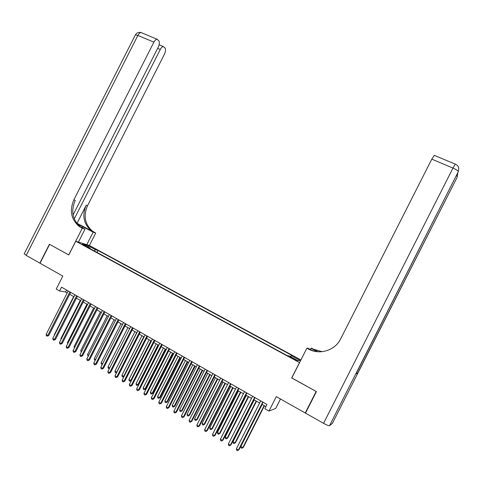 <?xml version="1.0" encoding="UTF-8"?>
<svg xmlns="http://www.w3.org/2000/svg" width="483" height="483" viewBox="0 0 483 483"><rect width="100%" height="100%" fill="white"/><g stroke="black" fill="none" stroke-linecap="round" stroke-linejoin="round"><path stroke-width="0.72" d="M82.128 244.476L85.787 246.016L82.128 244.476M300.927 359.938L89.464 245.539L75.753 241.24L299.569 362.618M280.49 399.006L275.727 408.407L268.977 411.081L264.835 408.703L266.984 404.464L61.534 287.162L59.596 290.983L65.573 291.955L67.191 292.885M75.753 241.24L68.791 254.952L49.61 244.368L40.041 263.217L62.82 276.083L56.233 289.057L59.596 290.983M305.697 412.742L305.238 412.983L276.3 396.64L268.977 411.081M291.81 377.929L316.154 391.453L305.238 412.983M295.041 359.376L290.132 357.118L294.062 359.449L297.148 360.71L295.041 359.376L294.805 359.835M89.995 248.624L90.007 248.014L87.411 247.224L287.518 355.772L288.671 355.717L297.776 360.656L300.064 360.463L291.116 355.615L292.209 355.573L97.971 250.46L95.501 249.699L94.149 250.876M90.007 248.014L82.587 243.993L88.184 245.738L95.501 249.699M291.69 377.954L299.46 362.63M69.697 294.316L73.935 296.743M76.435 298.174L80.727 300.631M83.227 302.056L87.568 304.544M90.061 305.968L94.463 308.486M96.944 309.911L101.4 312.459M103.881 313.878L108.391 316.456M110.867 317.874L115.431 320.489M117.9 321.901L122.519 324.546M124.988 325.959L129.661 328.633M132.125 330.046L136.858 332.751M139.315 334.158L144.109 336.899M146.56 338.305L151.414 341.083M153.86 342.483L158.768 345.291M161.207 346.685L166.182 349.529M168.615 350.924L173.645 353.804M176.078 355.198L181.167 358.108M183.594 359.497L188.75 362.449M191.165 363.832L196.388 366.82M198.797 368.197L204.08 371.222M206.489 372.598L211.838 375.659M214.235 377.03L219.65 380.133M222.041 381.498L227.523 384.637M229.908 386.002L235.456 389.177M237.835 390.536L243.45 393.754M245.823 395.106L251.504 398.36M253.871 399.719L259.625 403.009M261.985 404.356L265.898 406.601M66.557 290.029L65.573 291.955M290.392 356.653L291.116 355.615M96.98 252.41L97.971 250.46M88.184 245.738L88.087 246.976M262.746 402.049L238.421 450.017L236.404 448.81L260.705 400.884M263.066 402.23L238.982 449.715L237.431 450.651L236.628 450.168L236.404 448.81M238.982 449.715L237.431 450.651M262.148 404.452L240.854 446.455L242.822 447.632L243.36 447.343L264.442 405.768M243.36 447.343L241.856 448.254L242.822 447.632L264.141 405.593M241.856 448.254L241.065 447.783L240.854 446.455M332.407 423.313L329.509 425.71C328.76 425.879 326.78 425.088 323.556 423.325L305.498 413.128L316.413 391.598L291.774 377.996L306.88 348.201L308.323 348.974C319.523 355.289 335.057 350.555 340.654 338.903L431.796 159.155L434.326 155.363M306.88 348.201L307.919 348.219L311.921 350.356M317.935 351.709L312.887 349.016L322.107 351.684M317.349 351.642L311.016 348.267L311.982 348.285L312.887 349.016M356.025 373.751L357.643 373.208L356.49 372.834M310.376 349.535L311.016 348.267M308.323 348.974L308.83 348.98C312.41 350.869 316.22 351.811 320.265 351.805M73.09 214.923L158.249 47.153C159.517 44.339 159.698 42.184 158.792 40.693L157.09 39.256C155.985 39.292 154.922 40.264 153.896 42.166L137.884 35.428L26.215 255.41L39.841 263.108L49.411 244.253L68.797 254.933M86.789 244.7L93.159 232.154L77.195 223.804M93.159 232.154L95.712 233.066L92.501 231.152C84.863 224.402 83.209 215.913 87.544 205.686L164.425 54.217C165.663 51.47 165.856 49.381 164.993 47.95L163.387 46.591C162.318 46.628 161.28 47.588 160.271 49.465L157.639 48.348M77.026 223.327L91.227 230.693C83.571 223.919 81.911 215.4 86.258 205.136L77.026 223.327L76.731 223.218M79.079 226.316L82.46 228.127L80.305 226.756C72.444 219.783 70.76 210.999 75.257 200.397L73.881 199.805L153.896 42.166M68.725 254.909L82.255 228.254L78.934 226.267C71.049 219.264 69.365 210.443 73.881 199.805M82.255 228.254L84.978 229.226L80.178 226.666M74.267 218.902L160.271 49.465M26.215 255.41L24.271 253.768M78.451 242.086L84.978 229.226M89.391 245.515L95.712 233.066M254.607 397.4L230.373 445.187L228.368 443.986L252.579 396.241M254.946 397.594L230.959 444.897L229.401 445.821L228.598 445.344L228.368 443.986M230.959 444.897L229.401 445.821M246.529 392.788L222.391 440.387L220.405 439.192L244.519 391.641M246.891 392.993L222.995 440.116L221.425 441.027L220.634 440.55L220.405 439.192M222.995 440.116L221.425 441.027M238.517 388.211L214.47 435.63L212.496 434.446L236.519 387.076M238.904 388.435L215.098 435.37L213.522 436.27L212.731 435.799L212.496 434.446M215.098 435.37L213.522 436.27M230.56 383.671L206.603 430.902L204.653 429.731L228.586 382.542M230.971 383.907L207.255 430.661L205.673 431.548L204.889 431.084L204.653 429.731M207.255 430.661L205.673 431.548M254.215 399.912L232.993 441.752L234.955 442.923L235.511 442.645L256.515 401.228M235.511 442.645L233.995 443.545L234.955 442.923L256.189 401.041M233.995 443.545L233.217 443.08L232.993 441.752M246.336 395.402L225.199 437.085L227.143 438.25L227.722 437.984L248.648 396.724M227.722 437.984L226.195 438.878L227.143 438.25L248.298 396.525M226.195 438.878L225.422 438.407L225.199 437.085M238.517 390.928L217.459 432.454L219.391 433.607L219.988 433.36L240.836 392.256M219.988 433.36L218.455 434.241L219.391 433.607L240.468 392.045M218.455 434.241L217.688 433.776L217.459 432.454M230.759 386.491L209.779 427.86L211.693 429.001L212.315 428.771L233.084 387.819M212.315 428.771L210.775 429.635L211.693 429.001L232.691 387.595M210.775 429.635L210.008 429.176L209.779 427.86M222.669 379.167L198.803 426.217L196.865 425.052L220.707 378.044M223.098 379.409L199.473 425.988L197.885 426.869L197.106 426.398L196.865 425.052M199.473 425.988L197.885 426.869M223.061 382.083L202.154 423.295L204.055 424.43L204.695 424.213L225.386 383.417M204.695 424.213L203.15 425.07L204.055 424.43L224.981 383.182M203.15 425.07L202.389 424.611L202.154 423.295M214.838 374.693L191.063 421.568L189.137 420.409L212.888 373.582M215.291 374.953L191.757 421.351L190.151 422.22L189.384 421.756L189.137 420.409M191.757 421.351L190.151 422.22M215.418 377.706L194.589 418.767L196.478 419.896L197.136 419.691L217.755 379.046M197.136 419.691L195.579 420.536L196.478 419.896L217.32 378.799M195.579 420.536L194.83 420.083L194.589 418.767M207.068 370.256L183.383 416.95L181.469 415.803L205.13 369.151M207.539 370.527L184.089 416.751L182.483 417.602L181.723 417.143L181.469 415.803M184.089 416.751L182.483 417.602M207.829 373.365L187.078 414.275L188.95 415.392L189.632 415.205L210.171 374.705M189.632 415.205L188.068 416.038L188.95 415.392L209.719 374.452M188.068 416.038L187.319 415.585L187.078 414.275M199.352 365.848L175.758 412.367L173.862 411.226L197.432 364.756M199.847 366.132L176.488 412.186L174.87 413.025L174.115 412.573L173.862 411.226M176.488 412.186L174.87 413.025M200.3 369.054L179.628 409.813L181.481 410.924L182.182 410.749L202.649 370.401M182.182 410.749L180.612 411.57L181.481 410.924L202.178 370.129M180.612 411.57L179.869 411.124L179.628 409.813M191.697 361.477L168.187 407.821L166.309 406.692L189.795 360.39M192.21 361.773L168.941 407.652L167.317 408.485L166.563 408.032L166.309 406.692M168.941 407.652L167.317 408.485M192.826 364.78L172.226 405.382L174.073 406.487L174.786 406.324L195.18 366.126M174.786 406.324L173.21 407.133L174.073 406.487L194.685 365.848M173.21 407.133L172.473 406.692L172.226 405.382M184.101 357.142L160.682 403.311L158.81 402.188L182.206 356.062M184.633 357.45L161.449 403.154L159.819 403.975L159.07 403.522L158.81 402.188M161.449 403.154L159.819 403.975M185.4 360.529L164.878 400.987L166.713 402.085L167.444 401.934L187.76 361.882M167.444 401.934L165.862 402.731L166.713 402.085L187.253 361.592M165.862 402.731L165.132 402.297L164.878 400.987M176.561 352.838L153.226 398.831L151.372 397.714L174.683 351.763M177.116 353.151L154.017 398.686L152.374 399.495L151.638 399.049L151.372 397.714M154.017 398.686L152.374 399.495M178.034 356.315L157.591 396.621L159.408 397.714L160.157 397.575L180.401 357.674M160.157 397.575L158.569 398.366L159.408 397.714L179.875 357.366M158.569 398.366L157.844 397.932L157.591 396.621M169.074 348.563L145.83 394.382L143.988 393.277L167.209 347.5M169.648 348.889L146.633 394.255L144.991 395.052L144.254 394.611L143.988 393.277M146.633 394.255L144.991 395.052M170.722 352.131L150.352 392.293L152.157 393.373L152.924 393.247L173.095 353.49M152.924 393.247L151.33 394.025L152.157 393.373L172.546 353.176M151.33 394.025L150.605 393.597L150.352 392.293M161.642 344.319L138.482 389.974L136.659 388.875L159.795 343.268M162.24 344.663L139.309 389.853L137.661 390.644L136.93 390.204L136.659 388.875M139.309 389.853L137.661 390.644M163.465 347.977L143.161 387.994L144.954 389.063L145.745 388.954L165.844 349.336M145.745 388.954L144.139 389.721L144.954 389.063L165.277 349.016M144.139 389.721L143.427 389.292L143.161 387.994M154.27 340.11L131.195 385.591L129.384 384.504L152.435 339.06M154.886 340.461L132.04 385.488L130.38 386.267L129.655 385.832L129.384 384.504M132.04 385.488L130.38 386.267M156.257 343.854L136.031 383.719L137.806 384.788L138.615 384.685L158.641 345.218M138.615 384.685L137.003 385.446L137.806 384.788L158.056 344.88M137.003 385.446L136.297 385.023L136.031 383.719M146.953 335.933L123.962 381.244L122.157 380.163L145.129 334.888M147.581 336.295L124.819 381.153L123.159 381.92L122.434 381.492L122.157 380.163M124.819 381.153L123.159 381.92M149.102 339.76L128.949 379.481L130.712 380.538L150.883 340.781M131.394 380.532L129.921 381.202L129.215 380.779L128.949 379.481M129.921 381.202L131.43 380.465M139.684 331.785L116.777 376.927L114.99 375.852L137.878 330.752M140.336 332.153L117.659 376.855L115.986 377.609L115.274 377.181L114.99 375.852M117.659 376.855L115.986 377.609M141.996 335.691L121.915 375.273L123.666 376.323L143.771 336.705M124.004 376.529L122.887 376.988L122.187 376.571L121.915 375.273M122.887 376.988L124.125 376.281M132.469 327.661L109.647 372.647L107.872 371.578L130.676 326.641M133.139 328.048L110.547 372.58L109.647 372.647L108.868 373.329L108.156 372.9L107.872 371.578M110.547 372.58L108.868 373.329M134.944 331.658L114.93 371.095L116.675 372.139L136.701 332.66M116.669 372.55L115.902 372.804L115.208 372.387L114.93 371.095M115.902 372.804L116.886 372.121M125.308 323.574L102.571 368.39L100.808 367.334L123.527 322.559M125.997 323.966L103.483 368.342L102.571 368.39L101.798 369.078L101.098 368.656L100.808 367.334M103.483 368.342L101.798 369.078M127.941 327.649L107.999 366.947L109.707 367.968M109.387 368.595L108.277 368.239L107.999 366.947M109.671 368.034L108.971 368.65M118.202 319.517L95.543 364.17L93.799 363.119L116.433 318.508M118.909 319.921L96.473 364.134L95.543 364.17L94.783 364.858L94.088 364.436L93.799 363.119M96.473 364.134L94.783 364.858M120.992 323.67L101.116 362.83L102.638 363.735M102.239 364.52L101.4 364.116L101.116 362.83M111.144 315.49L88.57 359.98L86.831 358.935L109.387 314.487M111.869 315.9L89.518 359.95L88.57 359.98L87.821 360.668L87.127 360.252L86.831 358.935M89.518 359.95L87.821 360.668M114.085 319.716L94.282 358.742L95.616 359.533M95.181 360.39L94.565 360.022L94.282 358.742M104.141 311.487L81.645 355.82L79.924 354.782L102.396 310.491M104.877 311.909L82.605 355.802L81.645 355.82L80.909 356.508L80.22 356.098L79.924 354.782M82.605 355.802L80.909 356.508M107.232 315.797L87.495 354.679L88.649 355.367M88.214 356.219L87.495 354.679M97.186 307.514L74.768 351.69L73.06 350.658L95.453 306.53M97.94 307.949L75.746 351.684L74.768 351.69L74.044 352.379L73.356 351.968L73.06 350.658M75.746 351.684L74.044 352.379M100.422 311.897L80.758 350.646L81.73 351.226M81.295 352.077L80.758 350.646M90.279 303.572L67.946 347.585L66.243 346.565L88.564 302.593M91.052 304.012L68.936 347.591L67.946 347.585L67.228 348.279L66.545 347.875L66.243 346.565M68.936 347.591L67.228 348.279M93.666 308.033L74.068 346.643L74.859 347.114M74.43 347.959L74.068 346.643M83.426 299.659L61.166 343.516L59.481 342.501L81.718 298.687M84.211 300.112L62.174 343.534L61.166 343.516L60.46 344.21L59.783 343.805L59.481 342.501M62.174 343.534L60.46 344.21M86.952 304.187L67.427 342.664L68.037 343.033M67.674 343.751L67.427 342.664M76.616 295.771L54.44 339.471L52.762 338.462L74.919 294.805M77.419 296.23L55.46 339.501L54.44 339.471L53.74 340.171L53.07 339.766L52.762 338.462M55.46 339.501L53.74 340.171M80.287 300.378L60.828 338.716L61.269 338.981M61.009 339.495L60.828 338.716M69.854 291.913L47.757 335.456L46.096 334.459L68.175 290.953M70.675 292.384L48.795 335.498L47.757 335.456L47.068 336.156L46.404 335.757L46.096 334.459M48.795 335.498L47.068 336.156M73.664 296.586L54.277 334.797L54.543 334.954M54.386 335.268L54.277 334.797M292.976 358.857L293.211 358.386M332.364 423.398L457.178 177.207L357.643 373.208M356.001 373.794L458.258 171.761L329.509 425.71M323.556 423.325L452.976 168.066L431.796 159.155M452.976 168.066C456.326 169.569 458.083 170.801 458.258 171.761L458.753 168.307C458.385 166.315 457.22 164.92 455.258 164.129L452.976 168.066M455.378 164.178L434.157 155.297M456.501 175.571L457.28 176.675L457.733 173.137M93.328 232.015L94.596 232.474M82.46 228.127L81.102 227.638M86.258 205.136L87.544 205.686M135.252 35.132L135.403 34.836L137.884 35.428C138.905 33.538 139.979 32.584 141.114 32.56L141.857 32.874M82.303 227.801L82.877 226.672M80.305 226.756L78.934 226.267M91.227 230.693L92.501 231.152M163.387 46.591L159.118 44.792M157.09 39.256L141.114 32.56C138.693 31.993 136.786 32.747 135.403 34.836L24.174 253.955"/></g></svg>
